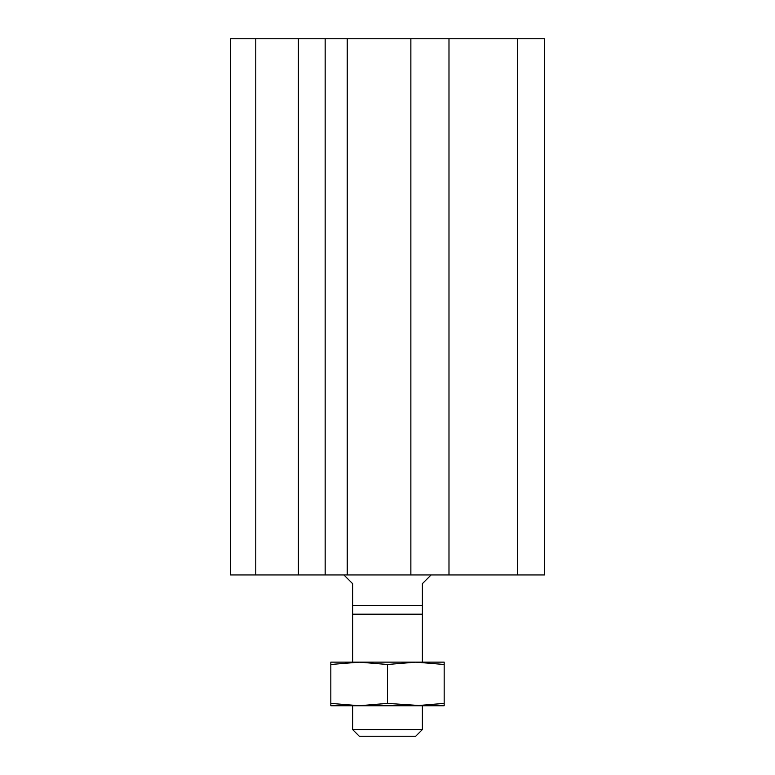 <?xml version="1.0" encoding="UTF-8"?>
<svg xmlns="http://www.w3.org/2000/svg" width="775" height="775" viewBox="0 0 775 775"><rect width="100%" height="100%" fill="white"/><g stroke="black" fill="none" stroke-linecap="round" stroke-linejoin="round"><path stroke-width="1.16" d="M255.779 574.953L230.562 574.953L230.562 38.75L544.438 38.75L544.438 574.953L255.779 574.953L255.779 38.75M298.394 574.953L298.394 38.75M325.161 574.953L325.161 38.75M347.219 574.953L347.219 38.75M410.866 574.953L410.866 38.75M448.987 574.953L448.987 38.75M517.671 574.953L517.671 38.75M444.172 703.39L415.836 705.734L444.172 705.734L444.172 662.141L415.836 662.141L422.375 662.141L422.375 605.469L352.625 605.469L352.625 583.672L343.906 574.953M422.375 614.188L352.625 614.188L352.625 605.469M431.094 574.953L422.375 583.672L422.375 605.469M352.625 729.566L359.309 736.25L415.691 736.25L422.375 729.566L352.625 729.566L352.625 705.734M422.375 729.566L422.375 705.734L387.5 703.39L359.164 705.734L330.828 703.39L330.828 664.485L359.164 662.141L387.5 664.485L415.836 662.141L330.828 662.141L330.828 664.485M415.836 705.734L330.828 705.734L330.828 703.39M387.5 703.39L387.5 664.485M359.164 662.141L352.625 662.141L352.625 614.188M415.836 662.141L444.172 664.485"/></g></svg>
